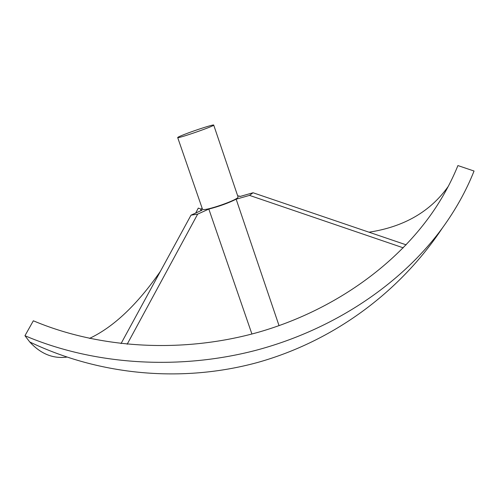 <?xml version="1.0" encoding="UTF-8"?>
<svg xmlns="http://www.w3.org/2000/svg" width="499" height="499" viewBox="0 0 499 499"><rect width="100%" height="100%" fill="white"/><g stroke="black" fill="none" stroke-linecap="round" stroke-linejoin="round"><path stroke-width="0.75" d="M279.047 325.679L236.158 199.195L249.544 195.39L403.267 247.835M251.914 334.018L208.819 209.069C219.173 206.405 228.286 203.118 236.158 199.195M202.089 208.058L200.692 209.78L202.107 210.141L191.011 215.163L197.673 214.127L208.819 209.069M249.544 195.39L253.049 192.757L239.782 196.544L239.769 196.169L237.667 195.82M121.039 343.593L191.011 215.163M127.158 344.248L197.673 214.127M184.805 134.268C179.958 136.158 177.588 137.256 177.694 137.574C177.775 138.834 215.799 125.592 213.697 125.037C213.516 124.307 195.477 130.089 184.805 134.268M202.419 209.012L202.463 209.15C203.149 212.131 240.655 199.07 237.986 196.781L213.715 125.087M253.049 192.757L406.155 244.834M24.95 335.715L33.339 320.788C99.862 348.863 183.214 353.598 258.925 332.091C334.555 310.278 399.019 263.497 435.945 207.31C444.815 193.743 452.138 179.827 457.92 165.568L474.05 171.032C466.253 190.687 455.693 209.686 442.376 228.018C401.233 284.224 333.344 329.908 255.401 350.448C177.382 370.676 92.72 364.663 24.95 335.715L29.759 341.983C100.156 375.622 182.204 383.02 257.478 362.511C332.608 341.478 399.231 293.019 442.376 228.018M66.785 357.103C53.019 358.893 40.681 353.853 29.759 341.983M448.239 186.426C430.406 211.588 403.997 226.845 369.011 232.197M200.897 209.056L198.29 208.089L195.714 213.036M160.441 271.269C137.213 304.708 113.56 327.088 89.489 338.416M200.692 209.78L200.991 210.647M177.694 137.574L202.463 209.15"/></g></svg>
